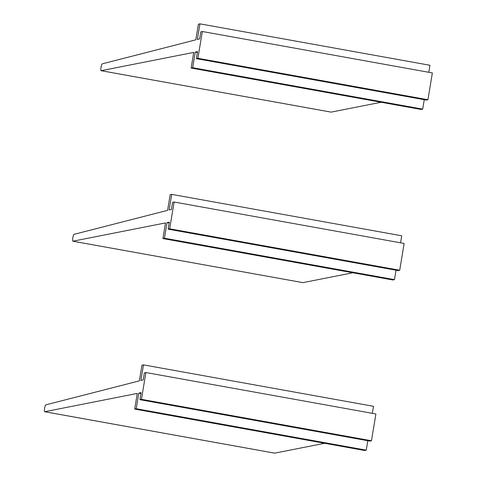 <?xml version="1.0" encoding="UTF-8"?>
<svg xmlns="http://www.w3.org/2000/svg" width="477" height="477" viewBox="0 0 477 477"><rect width="100%" height="100%" fill="white"/><g stroke="black" fill="none" stroke-linecap="round" stroke-linejoin="round"><path stroke-width="0.72" d="M191.146 68.044L192.672 67.698L422.7 109.126L421.173 109.471L191.146 68.044L193.74 52.398L101.136 70.691A3.488 0.638 100.2 0 1 101.094 70.691A3.488 0.638 100.2 0 1 101.058 67.293A3.488 0.638 100.2 0 1 102.275 63.835L195.814 39.841L198.408 24.196L199.935 23.85L197.353 39.442L199.642 38.917L200.811 31.858L202.337 31.506L197.901 58.301L427.929 99.735L432.365 72.939L202.337 31.506M381.105 102.257L331.163 112.119A3.488 0.638 100.2 0 1 331.116 112.125A3.488 0.638 100.2 0 1 331.074 112.107M428.799 72.295L429.956 65.277L199.935 23.85M427.929 99.735L426.402 100.081L196.375 58.653L197.901 58.301M197.395 52.494L195.254 52.106L197.544 51.588L196.375 58.653M192.672 67.698L195.254 52.106M422.7 109.126L424.262 99.693M162.919 238.56L164.446 238.208L394.473 279.641L392.947 279.987L162.919 238.56L165.507 222.914L72.909 241.207A3.488 0.638 100.2 0 1 72.862 241.207A3.488 0.638 100.2 0 1 72.832 237.802A3.488 0.638 100.2 0 1 74.042 234.344L167.588 210.351L170.176 194.711L171.702 194.366L169.126 209.952L171.416 209.433L172.585 202.367L174.111 202.021L169.675 228.817L399.702 270.25L404.138 243.455L174.111 202.021M352.879 272.772L302.937 282.634A3.488 0.638 100.2 0 1 302.889 282.634A3.488 0.638 100.2 0 1 302.847 282.617M400.567 242.811L401.729 235.793L171.702 194.366M399.702 270.25L398.176 270.596L168.148 229.163L169.675 228.817M169.168 223.003L167.028 222.622L169.317 222.103L168.148 229.163M164.446 238.208L167.028 222.622M394.473 279.641L396.035 270.209M134.693 409.069L136.219 408.723L366.241 450.157L364.714 450.503L134.693 409.069L137.281 393.43L44.683 411.717A3.488 0.638 100.2 0 1 44.635 411.723A3.488 0.638 100.2 0 1 44.599 408.318A3.488 0.638 100.2 0 1 45.816 404.86L139.362 380.867L141.949 365.227L143.476 364.875L140.894 380.467L143.189 379.948L144.358 372.883L145.884 372.537L141.448 399.332L371.47 440.76L375.906 413.964L145.884 372.537M324.646 443.282L274.704 453.15A3.488 0.638 100.2 0 1 274.663 453.15A3.488 0.638 100.2 0 1 274.615 453.132M372.34 413.326L373.503 406.309L143.476 364.875M371.47 440.76L369.943 441.106L139.922 399.678L141.448 399.332M140.942 393.519L138.801 393.137L141.091 392.613L139.922 399.678M136.219 408.723L138.801 393.137M366.241 450.157L367.803 440.724M331.163 112.119L101.136 70.691M302.937 282.634L72.909 241.207M274.704 453.15L44.683 411.717M101.094 70.691L331.116 112.125M72.862 241.207L302.889 282.634M44.635 411.723L274.663 453.15"/></g></svg>
